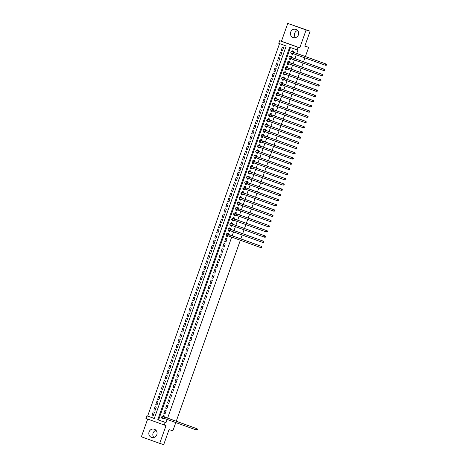 <?xml version="1.0" encoding="UTF-8"?>
<svg xmlns="http://www.w3.org/2000/svg" width="468" height="468" viewBox="0 0 468 468"><rect width="100%" height="100%" fill="white"/><g stroke="black" fill="none" stroke-linecap="round" stroke-linejoin="round"><path stroke-width="0.7" d="M295.472 37.627A4.311 4.107 106.8 0 1 297.613 30.519M290.675 32.081A4.311 4.107 -73.2 0 0 293.296 37.598A4.311 4.107 -73.2 0 0 298.409 34.86A4.311 4.107 -73.2 0 0 295.788 29.344A4.311 4.107 -73.2 0 0 290.675 32.081M153.873 437.481A4.311 4.107 106.8 0 1 156.019 430.373M149.076 431.929A4.311 4.107 -73.2 0 0 151.696 437.451A4.311 4.107 -73.2 0 0 156.809 434.714A4.311 4.107 -73.2 0 0 154.188 429.191A4.311 4.107 -73.2 0 0 149.076 431.929M278.764 43.319L279.683 40.71L298.028 47.309L297.104 49.912L289.669 47.239L157.763 419.737L165.198 422.411L164.274 425.014L145.928 418.421L146.853 415.818L154.288 418.491L286.2 45.993L278.764 43.319M281.449 41.242L299.789 47.835L306.113 29.993L310.114 31.204L287.767 23.4L281.449 41.242L279.683 40.71M147.66 419.041L141.371 436.796L159.717 443.389L166.035 425.547L164.274 425.014M279.548 43.6L147.654 416.058L146.853 415.818M306.113 29.993L287.767 23.4M175.769 422.598L172.873 430.782L169.03 429.624L163.724 444.6L159.717 443.389M291.429 53.054L291.137 53.884L292.377 54.329L292.67 53.51M293.138 52.182L293.483 51.205L292.243 50.76L291.921 51.673M289.587 58.26L289.294 59.097L290.529 59.541L290.821 58.716M291.295 57.388L291.64 56.417L290.4 55.967L290.078 56.88M287.744 63.472L287.446 64.303L288.686 64.748L288.978 63.929M289.446 62.601L289.791 61.624L288.551 61.179L288.229 62.092M285.895 68.679L285.603 69.516L286.843 69.96L287.136 69.135M287.604 67.807L287.949 66.836L286.709 66.392L286.387 67.298M284.053 73.891L283.754 74.722L284.994 75.172L285.287 74.348M285.761 73.02L286.106 72.043L284.866 71.598L284.538 72.511M282.21 79.098L281.911 79.934L283.152 80.379L283.444 79.554M283.912 78.226L284.257 77.255L283.017 76.811L282.695 77.717M280.361 84.31L280.069 85.147L281.309 85.591L281.596 84.766M282.069 83.439L282.415 82.462L281.174 82.017L280.853 82.93M278.519 89.517L278.22 90.353L279.46 90.798L279.753 89.973M280.221 88.651L280.566 87.674L279.332 87.229L279.004 88.142M276.676 94.729L276.377 95.566L277.618 96.01L277.91 95.185M278.378 93.857L278.723 92.88L277.483 92.436L277.161 93.348M274.827 99.941L274.535 100.772L275.775 101.217L276.061 100.398M276.535 99.07L276.88 98.093L275.64 97.648L275.319 98.561M272.984 105.148L272.686 105.984L273.926 106.429L274.219 105.604M274.687 104.276L275.032 103.305L273.792 102.855L273.47 103.767M271.136 110.36L270.843 111.191L272.084 111.641L272.376 110.817M272.844 109.489L273.189 108.512L271.949 108.067L271.627 108.98M269.293 115.567L269.001 116.403L270.235 116.848L270.527 116.023M271.001 114.695L271.346 113.724L270.106 113.279L269.784 114.186M267.45 120.779L267.152 121.61L268.392 122.06L268.685 121.235M269.153 119.907L269.498 118.93L268.258 118.486L267.936 119.398M265.602 125.986L265.309 126.822L266.549 127.267L266.842 126.442M267.31 125.12L267.655 124.143L266.415 123.698L266.093 124.611M263.759 131.198L263.461 132.034L264.701 132.479L264.993 131.654M265.467 130.326L265.812 129.349L264.572 128.905L264.244 129.817M261.916 136.41L261.618 137.241L262.858 137.686L263.151 136.867M263.619 135.539L263.964 134.562L262.724 134.117L262.402 135.03M260.068 141.617L259.775 142.453L261.015 142.898L261.302 142.073M261.776 140.745L262.121 139.774L260.881 139.324L260.559 140.236M258.225 146.829L257.926 147.66L259.167 148.104L259.459 147.285M259.927 145.957L260.272 144.981L259.038 144.536L258.71 145.449M256.376 152.036L256.084 152.872L257.324 153.317L257.616 152.492M258.084 151.164L258.43 150.193L257.189 149.742L256.868 150.655M254.534 157.248L254.241 158.079L255.481 158.529L255.768 157.704M256.242 156.376L256.587 155.399L255.347 154.955L255.025 155.867M252.691 162.454L252.392 163.291L253.633 163.736L253.925 162.911M254.393 161.583L254.738 160.612L253.498 160.167L253.176 161.074M250.842 167.667L250.55 168.503L251.79 168.948L252.082 168.123M252.55 166.795L252.895 165.818L251.655 165.374L251.334 166.286M248.999 172.873L248.707 173.71L249.941 174.154L250.234 173.33M250.708 172.008L251.053 171.031L249.813 170.586L249.491 171.499M247.157 178.086L246.858 178.922L248.099 179.367L248.391 178.542M248.859 177.214L249.204 176.237L247.964 175.792L247.642 176.705M245.308 183.298L245.016 184.129L246.256 184.573L246.548 183.754M247.016 182.426L247.361 181.449L246.121 181.005L245.799 181.917M243.465 188.505L243.167 189.341L244.407 189.786L244.7 188.961M245.173 187.633L245.519 186.662L244.278 186.211L243.951 187.124M241.623 193.717L241.324 194.548L242.564 194.992L242.857 194.173M243.325 192.845L243.67 191.868L242.43 191.424L242.108 192.336M239.774 198.923L239.481 199.76L240.722 200.205L241.008 199.38M241.482 198.052L241.827 197.081L240.587 196.636L240.265 197.543M237.931 204.136L237.633 204.966L238.873 205.417L239.166 204.592M239.634 203.264L239.979 202.287L238.744 201.843L238.417 202.755M236.083 209.342L235.79 210.179L237.03 210.623L237.323 209.799M237.791 208.476L238.136 207.499L236.896 207.055L236.574 207.968M234.24 214.555L233.947 215.391L235.188 215.836L235.474 215.011M235.948 213.683L236.293 212.706L235.053 212.261L234.731 213.174M232.397 219.767L232.099 220.598L233.339 221.042L233.631 220.223M234.099 218.895L234.445 217.918L233.204 217.474L232.883 218.386M230.548 224.973L230.256 225.81L231.496 226.255L231.789 225.43M232.257 224.102L232.602 223.131L231.362 222.68L231.04 223.593M228.706 230.186L228.413 231.016L229.648 231.461L229.94 230.642M230.414 229.314L230.759 228.337L229.519 227.893L229.197 228.805M226.863 235.392L226.565 236.229L227.805 236.673L228.097 235.849M228.565 234.521L228.91 233.55L227.67 233.099L227.349 234.012M225.962 241.886L227.068 238.756L225.828 238.311L224.722 241.435L225.962 241.886M224.113 247.092L225.225 243.968L223.985 243.524L222.873 246.648L224.113 247.092M222.271 252.305L223.376 249.175L222.136 248.73L221.031 251.86L222.271 252.305M220.428 257.511L221.534 254.387L220.293 253.943L219.188 257.067L220.428 257.511M218.579 262.724L219.685 259.594L218.451 259.149L217.339 262.279L218.579 262.724M216.737 267.93L217.842 264.806L216.602 264.361L215.496 267.485L216.737 267.93M214.888 273.142L216 270.018L214.759 269.568L213.654 272.698L214.888 273.142M213.045 278.349L214.151 275.225L212.911 274.78L211.805 277.904L213.045 278.349M211.203 283.561L212.308 280.437L211.068 279.993L209.962 283.117L211.203 283.561M209.354 288.774L210.465 285.644L209.225 285.199L208.12 288.323L209.354 288.774M207.511 293.98L208.617 290.856L207.377 290.412L206.271 293.535L207.511 293.98M205.668 299.192L206.774 296.063L205.534 295.618L204.428 298.748L205.668 299.192M203.82 304.399L204.931 301.275L203.691 300.83L202.58 303.954L203.82 304.399M201.977 309.611L203.083 306.487L201.843 306.037L200.737 309.167L201.977 309.611M200.134 314.818L201.24 311.694L200 311.249L198.894 314.373L200.134 314.818M198.286 320.03L199.391 316.906L198.157 316.456L197.046 319.585L198.286 320.03M196.443 325.242L197.549 322.113L196.308 321.668L195.203 324.792L196.443 325.242M194.594 330.449L195.706 327.325L194.466 326.88L193.36 330.004L194.594 330.449M192.752 335.661L193.857 332.532L192.617 332.087L191.511 335.211L192.752 335.661M190.909 340.868L192.015 337.744L190.774 337.299L189.669 340.423L190.909 340.868M189.06 346.08L190.172 342.95L188.932 342.506L187.826 345.636L189.06 346.08M187.218 351.287L188.323 348.163L187.083 347.718L185.977 350.842L187.218 351.287M185.375 356.499L186.48 353.375L185.24 352.925L184.135 356.054L185.375 356.499M183.526 361.705L184.638 358.582L183.397 358.137L182.286 361.261L183.526 361.705M181.683 366.918L182.789 363.794L181.549 363.349L180.443 366.473L181.683 366.918M179.841 372.13L180.946 369L179.706 368.556L178.6 371.68L179.841 372.13M177.992 377.337L179.098 374.213L177.863 373.768L176.752 376.892L177.992 377.337M176.149 382.549L177.255 379.419L176.015 378.975L174.909 382.104L176.149 382.549M174.301 387.756L175.412 384.632L174.172 384.187L173.066 387.311L174.301 387.756M172.458 392.968L173.564 389.838L172.323 389.394L171.218 392.523L172.458 392.968M170.615 398.174L171.721 395.05L170.481 394.606L169.375 397.73L170.615 398.174M168.767 403.387L169.878 400.263L168.638 399.812L167.526 402.942L168.767 403.387M166.924 408.599L168.03 405.469L166.789 405.025L165.684 408.149L166.924 408.599M165.081 413.806L166.187 410.682L164.947 410.237L163.841 413.361L165.081 413.806M153.34 415.385L152.077 415.005L153.188 411.881L154.422 412.326L153.317 415.449L152.077 415.005M155.183 410.179L153.925 409.798L155.031 406.669L156.271 407.113L155.165 410.243L153.925 409.798M157.032 404.966L155.768 404.586L156.874 401.462L158.114 401.907L157.008 405.031L155.768 404.586M158.874 399.76L157.611 399.374L158.722 396.25L159.962 396.694L158.851 399.824L157.611 399.374M160.723 394.547L159.459 394.167L160.565 391.043L161.805 391.488L160.699 394.612L159.459 394.167M162.566 389.335L161.302 388.955L162.408 385.831L163.648 386.275L162.542 389.405L161.302 388.955M164.408 384.129L163.151 383.748L164.256 380.619L165.496 381.069L164.385 384.193L163.151 383.748M166.257 378.916L164.993 378.536L166.099 375.412L167.339 375.857L166.234 378.981L164.993 378.536M168.1 373.71L166.836 373.329L167.942 370.2L169.182 370.644L168.076 373.774L166.836 373.329M169.942 368.497L168.685 368.117L169.79 364.993L171.031 365.438L169.925 368.562L168.685 368.117M171.791 363.291L170.528 362.911L171.633 359.781L172.873 360.225L171.768 363.355L170.528 362.911M173.634 358.079L172.37 357.698L173.482 354.574L174.716 355.019L173.61 358.143L172.37 357.698M175.482 352.872L174.219 352.486L175.324 349.362L176.565 349.807L175.459 352.936L174.219 352.486M177.325 347.66L176.062 347.279L177.167 344.155L178.407 344.6L177.302 347.724L176.062 347.279M179.168 342.447L177.904 342.067L179.016 338.943L180.256 339.388L179.145 342.512L177.904 342.067M181.017 337.241L179.753 336.861L180.859 333.731L182.099 334.181L180.993 337.305L179.753 336.861M182.859 332.028L181.596 331.648L182.701 328.524L183.942 328.969L182.836 332.093L181.596 331.648M184.702 326.822L183.444 326.442L184.55 323.312L185.79 323.757L184.679 326.886L183.444 326.442M186.551 321.61L185.287 321.229L186.393 318.105L187.633 318.55L186.527 321.674L185.287 321.229M188.393 316.403L187.13 316.017L188.235 312.893L189.476 313.338L188.37 316.467L187.13 316.017M190.236 311.191L188.978 310.81L190.084 307.687L191.324 308.131L190.219 311.255L188.978 310.81M192.085 305.978L190.821 305.598L191.927 302.474L193.167 302.919L192.061 306.049L190.821 305.598M193.927 300.772L192.664 300.392L193.775 297.262L195.01 297.712L193.904 300.836L192.664 300.392M195.776 295.56L194.512 295.179L195.618 292.055L196.858 292.5L195.753 295.624L194.512 295.179M197.619 290.353L196.355 289.973L197.461 286.843L198.701 287.288L197.595 290.417L196.355 289.973M199.462 285.141L198.198 284.76L199.309 281.637L200.55 282.081L199.438 285.205L198.198 284.76M201.31 279.934L200.047 279.554L201.152 276.424L202.392 276.869L201.287 279.999L200.047 279.554M203.153 274.722L201.889 274.342L202.995 271.218L204.235 271.662L203.13 274.786L201.889 274.342M204.996 269.515L203.738 269.129L204.844 266.005L206.084 266.45L204.972 269.58L203.738 269.129M206.844 264.303L205.581 263.923L206.686 260.799L207.927 261.243L206.821 264.367L205.581 263.923M208.687 259.091L207.423 258.71L208.529 255.586L209.769 256.031L208.664 259.155L207.423 258.71M210.53 253.884L209.272 253.504L210.378 250.374L211.618 250.825L210.512 253.948L209.272 253.504M212.378 248.672L211.115 248.292L212.22 245.168L213.461 245.612L212.355 248.736L211.115 248.292M214.221 243.465L212.958 243.085L214.069 239.955L215.303 240.4L214.198 243.53L212.958 243.085M216.07 238.253L214.806 237.873L215.912 234.749L217.152 235.193L216.046 238.317L214.806 237.873M217.912 233.046L216.649 232.66L217.755 229.536L218.995 229.981L217.889 233.111L216.649 232.66M219.755 227.834L218.492 227.454L219.603 224.33L220.843 224.775L219.732 227.898L218.492 227.454M221.604 222.628L220.34 222.241L221.446 219.118L222.686 219.562L221.58 222.692L220.34 222.241M223.447 217.415L222.183 217.035L223.289 213.905L224.529 214.356L223.423 217.48L222.183 217.035M225.289 212.203L224.032 211.823L225.137 208.699L226.377 209.143L225.266 212.267L224.032 211.823M227.138 206.996L225.874 206.616L226.98 203.486L228.22 203.937L227.115 207.061L225.874 206.616M228.981 201.784L227.717 201.404L228.829 198.28L230.063 198.724L228.957 201.848L227.717 201.404M230.823 196.578L229.566 196.197L230.671 193.068L231.912 193.512L230.806 196.642L229.566 196.197M232.672 191.365L231.408 190.985L232.514 187.861L233.754 188.306L232.649 191.43L231.408 190.985M234.515 186.159L233.251 185.773L234.363 182.649L235.597 183.093L234.491 186.223L233.251 185.773M236.363 180.946L235.1 180.566L236.205 177.442L237.446 177.887L236.34 181.011L235.1 180.566M238.206 175.734L236.943 175.354L238.048 172.23L239.288 172.674L238.183 175.798L236.943 175.354M240.049 170.528L238.785 170.147L239.897 167.017L241.137 167.468L240.025 170.592L238.785 170.147M241.897 165.315L240.634 164.935L241.74 161.811L242.98 162.256L241.874 165.379L240.634 164.935M243.74 160.109L242.477 159.728L243.582 156.599L244.822 157.043L243.717 160.173L242.477 159.728M245.583 154.896L244.325 154.516L245.431 151.392L246.671 151.837L245.56 154.961L244.325 154.516M247.432 149.69L246.168 149.304L247.274 146.18L248.514 146.624L247.408 149.754L246.168 149.304M249.274 144.477L248.011 144.097L249.122 140.973L250.357 141.418L249.251 144.542L248.011 144.097M251.117 139.271L249.859 138.885L250.965 135.761L252.205 136.206L251.1 139.335L249.859 138.885M252.966 134.059L251.702 133.678L252.808 130.549L254.048 130.999L252.942 134.123L251.702 133.678M254.808 128.846L253.545 128.466L254.656 125.342L255.891 125.787L254.785 128.911L253.545 128.466M256.657 123.64L255.393 123.259L256.499 120.13L257.739 120.58L256.634 123.704L255.393 123.259M258.5 118.427L257.236 118.047L258.342 114.923L259.582 115.368L258.476 118.492L257.236 118.047M260.343 113.221L259.079 112.841L260.19 109.711L261.431 110.156L260.319 113.285L259.079 112.841M262.191 108.009L260.928 107.628L262.033 104.504L263.273 104.949L262.168 108.073L260.928 107.628M264.034 102.802L262.77 102.416L263.876 99.292L265.116 99.737L264.01 102.866L262.77 102.416M265.877 97.59L264.619 97.209L265.725 94.086L266.965 94.53L265.853 97.654L264.619 97.209M267.725 92.377L266.462 91.997L267.567 88.873L268.808 89.318L267.702 92.442L266.462 91.997M269.568 87.171L268.304 86.791L269.416 83.661L270.65 84.111L269.545 87.235L268.304 86.791M271.411 81.958L270.153 81.578L271.259 78.454L272.499 78.899L271.393 82.023L270.153 81.578M273.259 76.752L271.996 76.372L273.101 73.242L274.342 73.687L273.236 76.816L271.996 76.372M275.102 71.54L273.839 71.159L274.95 68.035L276.184 68.48L275.079 71.604L273.839 71.159M276.951 66.333L275.687 65.953L276.793 62.823L278.033 63.268L276.927 66.397L275.687 65.953M278.793 61.121L277.53 60.741L278.635 57.617L279.876 58.061L278.77 61.185L277.53 60.741M280.636 55.914L279.373 55.528L280.484 52.404L281.724 52.849L280.613 55.979L279.373 55.528M147.654 416.058L154.305 418.45M282.461 50.766L283.567 47.642L282.327 47.192L281.221 50.322L282.461 50.766M290.458 47.52L158.564 419.977L166 422.651L167.123 419.486M167.591 418.164L231.689 237.141M232.157 235.819L233.538 231.935M234.006 230.613L235.381 226.723M235.849 225.4L237.223 221.516M237.691 220.194L239.072 216.304M239.54 214.982L240.915 211.097M241.383 209.769L242.757 205.885M243.231 204.563L244.606 200.673M245.074 199.35L246.449 195.466M246.917 194.144L248.297 190.254M248.765 188.932L250.14 185.047M250.608 183.725L251.983 179.835M252.451 178.513L253.831 174.628M254.299 173.3L255.674 169.416M256.142 168.094L257.517 164.204M257.985 162.882L259.366 158.997M259.834 157.675L261.208 153.785M261.676 152.463L263.051 148.578M263.525 147.256L264.9 143.366M265.368 142.044L266.742 138.159M267.21 136.837L268.591 132.947M269.059 131.625L270.434 127.741M270.902 126.413L272.277 122.528M272.745 121.206L274.125 117.316M274.593 115.994L275.968 112.109M276.436 110.787L277.811 106.897M278.279 105.575L279.659 101.691M280.127 100.368L281.502 96.478M281.97 95.156L283.345 91.272M283.819 89.944L285.193 86.059M285.661 84.737L287.036 80.847M287.504 79.525L288.885 75.641M289.353 74.318L290.727 70.428M291.195 69.106L292.57 65.222M293.038 63.9L294.419 60.009M294.887 58.687L296.262 54.803M296.73 53.481L297.905 50.152L297.104 49.912M162.291 417.737L161.992 418.567L163.233 419.018L163.525 418.193M163.993 416.865L164.344 415.888L163.104 415.444L162.776 416.356M310.114 31.204L304.808 46.18L308.658 47.344L304.879 45.987M308.658 47.344L305.382 56.587M304.914 57.909L303.539 61.799M303.071 63.121L301.69 67.006M301.222 68.328L299.848 72.218M299.38 73.54L298.005 77.425M297.531 78.753L296.156 82.637M295.688 83.959L294.313 87.849M293.846 89.172L292.465 93.056M291.997 94.378L290.622 98.268M290.154 99.59L288.779 103.475M288.311 104.797L286.931 108.687M286.463 110.009L285.088 113.894M284.62 115.216L283.245 119.106M282.777 120.428L281.397 124.312M280.929 125.64L279.554 129.525M279.086 130.847L277.711 134.737M277.237 136.059L275.863 139.944M275.395 141.266L274.02 145.156M273.552 146.478L272.171 150.363M271.703 151.685L270.329 155.575M269.861 156.897L268.486 160.781M268.018 162.109L266.637 165.994M266.169 167.316L264.794 171.206M264.326 172.528L262.952 176.413M262.484 177.735L261.103 181.625M260.635 182.947L259.26 186.831M258.792 188.154L257.418 192.044M256.944 193.366L255.569 197.25M255.101 198.572L253.726 202.463M253.258 203.785L251.878 207.669M251.41 208.997L250.035 212.881M249.567 214.204L248.192 218.094M247.724 219.416L246.344 223.3M245.875 224.622L244.501 228.513M244.033 229.835L242.658 233.719M242.19 235.041L240.809 238.932M240.341 240.254L176.237 421.27M299.789 47.835L298.028 47.309M166 422.651L165.198 422.411M158.564 419.977L157.763 419.737M163.256 418.954L161.992 418.567M282.485 50.702L281.221 50.322M165.105 413.741L163.841 413.361M166.947 408.529L165.684 408.149M168.79 403.322L167.526 402.942M170.639 398.11L169.375 397.73M172.481 392.904L171.218 392.523M174.324 387.691L173.066 387.311M176.173 382.485L174.909 382.104M178.016 377.272L176.752 376.892M179.858 372.066L178.6 371.68M181.707 366.853L180.443 366.473M183.55 361.641L182.286 361.261M185.398 356.435L184.135 356.054M187.241 351.222L185.977 350.842M189.084 346.016L187.826 345.636M190.932 340.803L189.669 340.423M192.775 335.597L191.511 335.211M194.618 330.385L193.36 330.004M196.466 325.178L195.203 324.792M198.309 319.966L197.046 319.585M200.152 314.753L198.894 314.373M202 309.547L200.737 309.167M203.843 304.335L202.58 303.954M205.692 299.128L204.428 298.748M207.535 293.916L206.271 293.535M209.377 288.709L208.12 288.323M211.226 283.497L209.962 283.117M213.069 278.284L211.805 277.904M214.911 273.078L213.654 272.698M216.76 267.866L215.496 267.485M218.603 262.659L217.339 262.279M220.446 257.447L219.188 257.067M222.294 252.24L221.031 251.86M224.137 247.028L222.873 246.648M225.986 241.821L224.722 241.435M227.828 236.609L226.565 236.229M229.671 231.397L228.413 231.016M231.52 226.19L230.256 225.81M233.362 220.978L232.099 220.598M235.205 215.771L233.947 215.391M237.054 210.559L235.79 210.179M238.896 205.353L237.633 204.966M240.739 200.14L239.481 199.76M242.588 194.928L241.324 194.548M244.431 189.721L243.167 189.341M246.279 184.509L245.016 184.129M248.122 179.302L246.858 178.922M249.965 174.09L248.707 173.71M251.813 168.884L250.55 168.503M253.656 163.671L252.392 163.291M255.499 158.465L254.241 158.079M257.347 153.252L256.084 152.872M259.19 148.04L257.926 147.66M261.039 142.834L259.775 142.453M262.881 137.621L261.618 137.241M264.724 132.415L263.461 132.034M266.573 127.202L265.309 126.822M268.416 121.996L267.152 121.61M270.258 116.784L269.001 116.403M272.107 111.571L270.843 111.191M273.95 106.365L272.686 105.984M275.792 101.152L274.535 100.772M277.641 95.946L276.377 95.566M279.484 90.733L278.22 90.353M281.332 85.527L280.069 85.147M283.175 80.315L281.911 79.934M285.018 75.108L283.754 74.722M286.866 69.896L285.603 69.516M288.709 64.683L287.446 64.303M290.552 59.477L289.294 59.097M292.401 54.265L291.137 53.884M162.519 417.819L162.741 418.509L163.338 418.72M164.274 416.087L163.665 415.906L164.262 416.116M164.016 416.801L197.098 428.77L197.484 429.355L197.139 429.829L197.484 429.355M197.297 429.876L196.238 429.952L196.7 428.653L162.039 416.14L162.94 416.403L163.665 415.906M197.139 429.829L196.238 429.952L161.577 417.444L162.039 416.14M197.326 429.308L196.7 428.653L197.098 428.77M164.022 416.795L162.94 416.403M227.085 235.48L227.313 236.164L227.91 236.381M228.84 233.743L228.238 233.561L228.834 233.772M228.589 234.456L261.671 246.431L262.057 247.016L261.711 247.49L262.057 247.016M261.869 247.537L260.805 247.613L261.267 246.308L226.606 233.801L227.512 234.064L228.238 233.561M261.711 247.49L260.805 247.613L226.149 235.1L226.606 233.801M261.893 246.964L261.267 246.308L261.671 246.431M228.595 234.45L227.512 234.064M228.934 230.268L229.162 230.958L229.753 231.169M230.689 228.536L230.081 228.349L230.677 228.565M230.431 229.25L263.513 241.219L263.899 241.804L263.554 242.278L263.899 241.804M263.718 242.325L262.653 242.401L263.115 241.096L228.454 228.589L229.355 228.852L230.081 228.349M263.554 242.278L262.653 242.401L227.992 229.893L228.454 228.589M263.741 241.757L263.115 241.096L263.513 241.219M230.437 229.244L229.355 228.852M230.777 225.061L231.005 225.746L231.601 225.962M232.532 223.324L231.929 223.142L232.52 223.353M265.561 237.118L264.496 237.188L264.958 235.89L230.297 223.382L265.362 236.007L265.748 236.597L265.403 237.065L265.748 236.597M231.198 223.645L231.929 223.142M265.403 237.065L264.496 237.188L229.835 224.681L230.297 223.382M265.584 236.545L264.958 235.89L265.362 236.007M232.619 219.849L232.848 220.533L233.444 220.75M234.374 218.111L233.772 217.93L234.369 218.146M267.404 231.906L266.345 231.982L266.801 230.677L232.14 218.17L267.205 230.8L267.591 231.385L267.246 231.859L267.591 231.385M233.046 218.433L233.772 217.93M267.246 231.859L266.345 231.982L231.683 219.474L232.14 218.17M267.427 231.338L266.801 230.677L267.205 230.8M234.468 214.636L234.696 215.327L235.287 215.537M236.223 212.905L235.615 212.724L236.211 212.934M269.252 226.699L268.187 226.769L268.65 225.471L233.988 212.963L269.047 225.588L269.433 226.173L269.088 226.647L269.433 226.173M234.889 213.221L235.615 212.724M269.088 226.647L268.187 226.769L233.526 214.262L233.988 212.963M269.275 226.126L268.65 225.471L269.047 225.588M236.311 209.43L236.539 210.114L237.136 210.331M238.066 207.693L237.463 207.511L238.054 207.728M271.095 221.487L270.03 221.563L270.492 220.258L235.831 207.751L270.896 220.381L271.282 220.966L270.937 221.44L271.282 220.966M236.738 208.014L237.463 207.511M270.937 221.44L270.03 221.563L235.369 209.056L235.831 207.751M271.118 220.919L270.492 220.258L270.896 220.381M238.159 204.218L238.382 204.908L238.978 205.119M239.914 202.486L239.306 202.305L239.903 202.515M239.657 203.2L272.739 215.169L273.125 215.754L272.78 216.228L273.125 215.754M272.938 216.274L271.879 216.351L272.341 215.052L237.68 202.539L238.581 202.802L239.306 202.305M272.78 216.228L271.879 216.351L237.217 203.843L237.68 202.539M272.967 215.707L272.341 215.052L272.739 215.169M239.663 203.194L238.581 202.802M240.002 199.011L240.821 199.912M241.757 197.274L241.149 197.092L241.745 197.309M274.786 211.068L273.721 211.144L274.184 209.839L239.522 197.332L274.581 209.962L274.968 210.547L274.622 211.021L274.968 210.547M240.423 197.595L241.149 197.092M274.622 211.021L273.721 211.144L239.06 198.631L239.522 197.332M274.81 210.501L274.184 209.839L274.581 209.962M241.845 193.799L242.073 194.489L242.67 194.7M243.6 192.067L242.997 191.88L243.588 192.096M276.629 205.856L275.564 205.932L276.026 204.627L241.365 192.12L276.43 204.75L276.816 205.335L276.471 205.809L276.816 205.335M242.272 192.383L242.997 191.88M276.471 205.809L275.564 205.932L240.903 193.424L241.365 192.12M276.652 205.288L276.026 204.627L276.43 204.75M243.693 188.592L243.916 189.277L244.512 189.493M245.448 186.855L244.84 186.673L245.437 186.884M245.191 187.569L278.273 199.538L278.659 200.129L278.314 200.596L278.659 200.129M278.478 200.649L277.413 200.719L277.875 199.421L243.214 186.913L244.115 187.177L244.84 186.673M278.314 200.596L277.413 200.719L242.752 188.212L243.214 186.913M278.501 200.076L277.875 199.421L278.273 199.538M245.197 187.563L244.115 187.177M245.536 183.38L245.764 184.07L246.355 184.281M247.291 181.648L246.689 181.461L247.279 181.678M247.04 182.362L280.116 194.331L280.502 194.916L280.162 195.39L280.502 194.916M280.32 195.437L279.256 195.513L279.718 194.208L245.056 181.701L245.957 181.964L246.689 181.461M280.162 195.39L279.256 195.513L244.594 183.006L245.056 181.701M280.344 194.869L279.718 194.208L280.116 194.331M247.04 182.35L245.957 181.964M247.379 178.173L247.607 178.858L248.204 179.074M249.134 176.436L248.531 176.255L249.128 176.465M282.163 190.23L281.098 190.3L281.56 189.002L246.899 176.494L281.964 189.119L282.35 189.71L282.005 190.178L282.35 189.71M247.806 176.752L248.531 176.255M282.005 190.178L281.098 190.3L246.443 177.793L246.899 176.494M282.186 189.657L281.56 189.002L281.964 189.119M249.228 172.961L250.047 173.862M250.983 171.224L250.374 171.042L250.971 171.259M284.012 185.018L282.947 185.094L283.409 183.789L248.748 171.282L283.807 183.912L284.193 184.497L283.848 184.971L284.193 184.497M249.649 171.545L250.374 171.042M283.848 184.971L282.947 185.094L248.286 172.587L248.748 171.282M284.035 184.451L283.409 183.789L283.807 183.912M251.07 167.749L251.298 168.439L251.895 168.65M252.825 166.017L252.223 165.836L252.814 166.046M285.854 179.806L284.79 179.882L285.252 178.583L250.591 166.07L285.655 178.7L286.042 179.285L285.696 179.759L286.042 179.285M251.491 166.333L252.223 165.836M285.696 179.759L284.79 179.882L250.128 167.374L250.591 166.07M285.878 179.238L285.252 178.583L285.655 178.7M252.913 162.542L253.141 163.227L253.738 163.443M254.668 160.805L254.065 160.623L254.662 160.84M287.697 174.599L286.638 174.675L287.095 173.371L252.433 160.863L287.498 173.493L287.884 174.078L287.539 174.552L287.884 174.078M253.34 161.127L254.065 160.623M287.539 174.552L286.638 174.675L251.977 162.168L252.433 160.863M287.721 174.032L287.095 173.371L287.498 173.493M254.762 157.33L254.99 158.02L255.581 158.231M256.517 155.598L255.908 155.411L256.505 155.628M289.546 169.387L288.481 169.463L288.943 168.158L254.282 155.651L289.341 168.281L289.727 168.866L289.382 169.34L289.727 168.866M255.183 155.914L255.908 155.411M289.382 169.34L288.481 169.463L253.82 156.956L254.282 155.651M289.569 168.819L288.943 168.158L289.341 168.281M256.604 152.123L256.833 152.808L257.429 153.024M258.359 150.386L257.757 150.205L258.348 150.415M291.389 164.18L290.324 164.256L290.786 162.952L256.125 150.444L291.19 163.075L291.576 163.66L291.231 164.133L291.576 163.66M257.031 150.708L257.757 150.205M291.231 164.133L290.324 164.256L255.663 151.743L256.125 150.444M291.412 163.607L290.786 162.952L291.19 163.075M258.453 146.911L258.675 147.601L259.272 147.812M260.208 145.179L259.6 144.992L260.196 145.209M293.231 158.968L292.172 159.044L292.635 157.739L257.973 145.232L293.032 157.862L293.418 158.447L293.073 158.921L293.418 158.447M258.874 145.495L259.6 144.992M293.073 158.921L292.172 159.044L257.511 146.537L257.973 145.232M293.26 158.4L292.635 157.739L293.032 157.862M260.296 141.705L261.115 142.605M262.051 139.967L261.442 139.786L262.039 139.996M261.799 140.681L294.875 152.65L295.261 153.241L294.916 153.709L295.261 153.241M295.08 153.761L294.015 153.832L294.477 152.533L259.816 140.026L260.717 140.289L261.442 139.786M294.916 153.709L294.015 153.832L259.354 141.324L259.816 140.026M295.103 153.188L294.477 152.533L294.875 152.65M261.799 140.675L260.717 140.289M262.139 136.492L262.367 137.183L262.963 137.393M263.894 134.755L263.291 134.573L263.882 134.79M263.642 135.474L296.724 147.443L297.11 148.028L296.765 148.502L297.11 148.028M296.923 148.549L295.858 148.625L296.32 147.321L261.659 134.813L262.566 135.076L263.291 134.573M296.765 148.502L295.858 148.625L261.197 136.118L261.659 134.813M296.946 147.982L296.32 147.321L296.724 147.443M263.642 135.463L262.566 135.076M263.987 131.28L264.209 131.97L264.806 132.181M265.742 129.548L265.134 129.367L265.73 129.577M265.485 130.262L298.566 142.231L298.953 142.822L298.607 143.29L298.953 142.822M298.771 143.343L297.706 143.413L298.169 142.114L263.507 129.607L264.408 129.864L265.134 129.367M298.607 143.29L297.706 143.413L263.045 130.905L263.507 129.607M298.795 142.769L298.169 142.114L298.566 142.231M265.491 130.256L264.408 129.864M265.83 126.073L266.649 126.974M267.585 124.336L266.982 124.155L267.573 124.371M300.614 138.13L299.549 138.206L300.011 136.902L265.35 124.394L300.409 137.025L300.795 137.61L300.456 138.083L300.795 137.61M266.251 124.658L266.982 124.155M300.456 138.083L299.549 138.206L264.888 125.699L265.35 124.394M300.637 137.563L300.011 136.902L300.409 137.025M267.673 120.861L267.901 121.551L268.497 121.762M269.428 119.129L268.825 118.948L269.422 119.159M302.457 132.918L301.398 132.994L301.854 131.695L267.193 119.182L302.258 131.812L302.644 132.397L302.299 132.871L302.644 132.397M268.1 119.445L268.825 118.948M302.299 132.871L301.398 132.994L266.737 120.487L267.193 119.182M302.48 132.35L301.854 131.695L302.258 131.812M269.521 115.654L270.34 116.555M271.276 113.917L270.668 113.736L271.264 113.952M304.305 127.711L303.241 127.787L303.703 126.483L269.041 113.976L304.101 126.606L304.487 127.191L304.141 127.665L304.487 127.191M269.942 114.239L270.668 113.736M304.141 127.665L303.241 127.787L268.579 115.274L269.041 113.976M304.329 127.144L303.703 126.483L304.101 126.606M271.364 110.442L271.592 111.132L272.189 111.343M273.119 108.711L272.516 108.523L273.107 108.74M306.148 122.499L305.083 122.575L305.545 121.27L270.884 108.763L305.949 121.393L306.335 121.978L305.99 122.452L306.335 121.978M271.785 109.026L272.516 108.523M305.99 122.452L305.083 122.575L270.422 110.068L270.884 108.763M306.171 121.932L305.545 121.27L305.949 121.393M273.207 105.236L273.435 105.92L274.032 106.137M274.968 103.498L274.359 103.317L274.956 103.527M307.991 117.292L306.932 117.363L307.388 116.064L272.727 103.557L307.792 116.181L308.178 116.772L307.833 117.24L308.178 116.772M273.634 103.82L274.359 103.317M307.833 117.24L306.932 117.363L272.271 104.855L272.727 103.557M308.02 116.719L307.388 116.064L307.792 116.181M275.055 100.023L275.283 100.714L275.874 100.924M276.81 98.292L276.202 98.104L276.799 98.321M276.559 99.005L309.635 110.974L310.021 111.559L309.676 112.033L310.021 111.559M309.839 112.08L308.775 112.156L309.237 110.852L274.576 98.344L275.476 98.608L276.202 98.104M309.676 112.033L308.775 112.156L274.113 99.649L274.576 98.344M309.863 111.513L309.237 110.852L309.635 110.974M276.559 98.994L275.476 98.608M276.898 94.817L277.126 95.501L277.723 95.718M278.653 93.079L278.05 92.898L278.641 93.109M278.401 93.793L311.483 105.762L311.869 106.353L311.524 106.821L311.869 106.353M311.682 106.874L310.617 106.944L311.08 105.645L276.418 93.138L277.325 93.395L278.05 92.898M311.524 106.821L310.617 106.944L275.956 94.437L276.418 93.138M311.706 106.3L311.08 105.645L311.483 105.762M278.401 93.787L277.325 93.395M278.747 89.604L278.969 90.289L279.566 90.505M280.502 87.867L279.893 87.686L280.49 87.902M280.244 88.587L313.326 100.556L313.712 101.141L313.367 101.614L313.712 101.141M313.525 101.661L312.466 101.737L312.928 100.433L278.267 87.925L279.168 88.189L279.893 87.686M313.367 101.614L312.466 101.737L277.805 89.23L278.267 87.925M313.554 101.094L312.928 100.433L313.326 100.556M280.25 88.575L279.168 88.189M280.589 84.392L280.818 85.082L281.408 85.293M282.344 82.66L281.736 82.479L282.333 82.69M315.373 96.455L314.309 96.525L314.771 95.226L280.11 82.713L315.169 95.343L315.555 95.928L315.21 96.402L315.555 95.928M281.011 82.976L281.736 82.479M315.21 96.402L314.309 96.525L279.648 84.018L280.11 82.713M315.397 95.882L314.771 95.226L315.169 95.343M282.432 79.186L282.66 79.87L283.257 80.087M284.187 77.448L283.585 77.267L284.175 77.483M317.216 91.242L316.152 91.318L316.614 90.014L281.952 77.507L317.017 90.137L317.403 90.722L317.058 91.196L317.403 90.722M282.859 77.77L283.585 77.267M317.058 91.196L316.152 91.318L281.49 78.811L281.952 77.507M317.24 90.675L316.614 90.014L317.017 90.137M284.281 73.973L284.509 74.664L285.1 74.874M286.036 72.242L285.427 72.054L286.024 72.271M319.065 86.03L318 86.106L318.462 84.802L283.801 72.294L318.86 84.924L319.246 85.509L318.901 85.983L319.246 85.509M284.702 72.558L285.427 72.054M318.901 85.983L318 86.106L283.339 73.599L283.801 72.294M319.088 85.463L318.462 84.802L318.86 84.924M286.123 68.767L286.352 69.451L286.948 69.668M287.878 67.029L287.276 66.848L287.867 67.059M320.908 80.824L319.843 80.9L320.305 79.595L285.644 67.088L320.703 79.718L321.089 80.303L320.75 80.777L321.089 80.303M286.545 67.351L287.276 66.848M320.75 80.777L319.843 80.9L285.182 68.386L285.644 67.088M320.931 80.25L320.305 79.595L320.703 79.718M287.966 63.554L288.194 64.245L288.791 64.455M289.721 61.823L289.119 61.636L289.715 61.852M289.47 62.536L322.551 74.506L322.938 75.091L322.592 75.564L322.938 75.091M322.75 75.611L321.691 75.687L322.148 74.383L287.487 61.875L288.393 62.139L289.119 61.636M322.592 75.564L321.691 75.687L287.03 63.18L287.487 61.875M322.774 75.044L322.148 74.383L322.551 74.506M289.476 62.531L288.393 62.139M289.815 58.348L290.634 59.249M291.57 56.61L290.961 56.429L291.558 56.64M291.312 57.324L324.394 69.293L324.78 69.884L324.435 70.352L324.78 69.884M324.599 70.405L323.534 70.475L323.996 69.176L289.335 56.669L290.236 56.932L290.961 56.429M324.435 70.352L323.534 70.475L288.873 57.968L289.335 56.669M324.622 69.831L323.996 69.176L324.394 69.293M291.318 57.318L290.236 56.932M291.658 53.136L291.886 53.826L292.482 54.036M293.413 51.398L292.81 51.217L293.401 51.433M293.161 52.118L326.243 64.087L326.629 64.672L326.284 65.146L326.629 64.672M326.442 65.192L325.377 65.268L325.839 63.964L291.178 51.457L292.079 51.72L292.81 51.217M326.284 65.146L325.377 65.268L290.716 52.761L291.178 51.457M326.465 64.625L325.839 63.964L326.243 64.087M293.161 52.106L292.079 51.72M164.28 418.468L164.742 417.163M228.852 236.124L229.314 234.819M230.701 230.911L231.157 229.612M232.543 225.705L233.005 224.4M234.386 220.492L234.848 219.194M236.235 215.286L236.691 213.981M238.077 210.073L238.54 208.769M239.92 204.867L240.382 203.562M241.769 199.655L242.231 198.35M243.612 194.442L244.074 193.144M245.454 189.236L245.916 187.931M247.303 184.023L247.765 182.725M249.146 178.817L249.608 177.512M250.994 173.605L251.451 172.306M252.837 168.398L253.299 167.094M254.68 163.186L255.142 161.881M256.528 157.979L256.985 156.675M258.371 152.767L258.833 151.462M260.214 147.555L260.676 146.256M262.062 142.348L262.525 141.043M263.905 137.136L264.367 135.837M265.748 131.929L266.21 130.625M267.597 126.717L268.059 125.418M269.439 121.51L269.901 120.206M271.288 116.298L271.744 114.993M273.131 111.086L273.593 109.787M274.973 105.879L275.436 104.575M276.822 100.667L277.278 99.368M278.665 95.46L279.127 94.156M280.507 90.248L280.97 88.949M282.356 85.041L282.818 83.737M284.199 79.829L284.661 78.525M286.042 74.623L286.504 73.318M287.89 69.41L288.352 68.106M289.733 64.198L290.195 62.899M291.582 58.991L292.038 57.687M293.424 53.779L293.886 52.48"/></g></svg>

